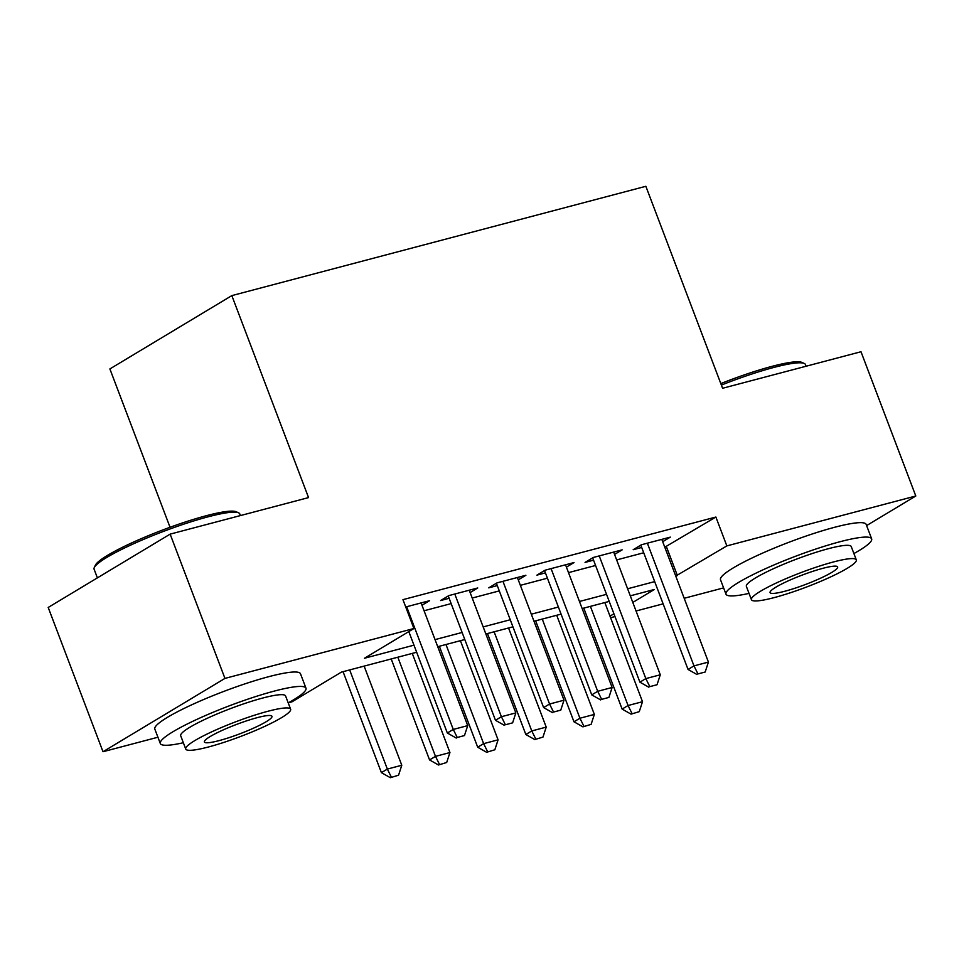 <?xml version="1.0" encoding="UTF-8"?>
<svg xmlns="http://www.w3.org/2000/svg" width="964" height="964" viewBox="0 0 964 964"><rect width="100%" height="100%" fill="white"/><g stroke="black" fill="none" stroke-linecap="round" stroke-linejoin="round"><path stroke-width="1.45" d="M170.038 527.272L109.884 368.935L231.83 295.611L645.856 186.293L722.59 388.275L860.997 351.74L915.8 496.002L866.612 525.585M723.603 587.883L684.187 598.283M663.124 603.85L636.047 610.995M614.984 616.55L610.598 617.719M416.653 652.242L341.401 672.113L291.959 701.84L288.465 702.756M157.915 737.231L103.003 751.727L224.949 678.403L413.905 628.516L364.476 658.243L413.966 645.169M224.949 678.403L170.146 534.128L48.2 607.453L103.003 751.727M421.979 605.259L429.607 600.68L405.736 606.983M470.131 592.559L477.746 587.968L448.863 595.595L440.62 600.548L449.128 598.307M518.271 579.846L525.886 575.267L497.002 582.883L488.76 587.847L497.279 585.594M566.41 567.133L574.038 562.554L545.154 570.182L536.912 575.134L545.419 572.881M614.55 554.421L622.178 549.841L593.294 557.469L585.052 562.422L593.559 560.168M664.786 547.203L715.878 517.041L402.952 599.656L413.905 628.516M424.076 610.754L451.152 603.609M472.215 598.042L499.292 590.896M520.355 585.341L547.432 578.183M568.495 572.628L595.571 565.482M616.647 559.915L643.723 552.77M662.702 541.708L670.317 537.129L641.434 544.756L633.191 549.709L641.699 547.468M170.146 534.128L308.552 497.593L231.83 295.611M715.878 517.041L726.844 545.901L915.8 496.002M675.74 576.062L726.844 545.901M435.029 639.614L462.105 632.468M483.169 626.901L510.245 619.756M531.321 614.188L558.397 607.043M579.46 601.476L606.537 594.33M627.6 588.775L654.677 581.617M632.794 602.44L654.327 589.498L630.287 595.836M609.224 601.403L582.148 608.549M561.084 614.116L534.008 621.262M512.932 626.829L485.856 633.975M464.793 639.53L437.716 646.687M609.995 616.153L613.923 613.791M666.437 546.769L677.403 575.616M697.96 673.92L705.19 672.016L697.96 673.92L693.972 665.883L688.043 669.45L640.819 545.13M661.81 539.37L708.419 662.075L693.972 665.883L647.362 543.19M705.19 672.016L708.419 662.075M688.043 669.45L696.972 674.511M583.774 608.127L622.129 709.082L628.058 705.515L642.506 701.708L604.838 602.56M631.059 714.143L639.265 711.649L631.059 714.143L622.129 709.082M590.402 606.368L628.058 705.515L632.047 713.553M642.506 701.708L639.265 711.649M720.807 383.588A76.036 10.471 -20.8 0 1 772.164 366.32A76.036 10.471 -20.8 0 1 801.831 362.392L804.205 363.428A77.903 10.737 159.2 0 0 773.815 367.453A77.903 10.737 159.2 0 0 721.373 385.082M806.085 366.236L805.446 364.561A77.903 10.737 159.2 0 0 804.205 363.428M853.899 553.553A77.903 10.737 159.2 0 0 871.649 538.84A77.903 10.737 159.2 0 0 840.018 541.732A77.903 10.737 159.2 0 0 763.126 569.772A77.903 10.737 159.2 0 0 725.988 594.173A77.903 10.737 159.2 0 0 749.028 593.39M871.649 538.84L866.166 524.416A77.903 10.737 159.2 0 0 834.535 527.308A77.903 10.737 159.2 0 0 757.644 555.348A77.903 10.737 159.2 0 0 720.506 579.738L725.988 594.173M751.426 599.692L746.377 586.425A56.093 7.724 -20.8 0 1 773.116 568.856A56.093 7.724 -20.8 0 1 828.486 548.673A56.093 7.724 -20.8 0 1 851.26 546.588L856.297 559.855A56.093 7.724 159.2 0 0 833.523 561.94A56.093 7.724 159.2 0 0 778.165 582.136A56.093 7.724 159.2 0 0 751.426 599.692A56.093 7.724 159.2 0 0 774.2 597.608A56.093 7.724 159.2 0 0 829.558 577.424A56.093 7.724 159.2 0 0 856.297 559.855M822.979 568.29A36.15 4.977 159.2 0 0 787.299 581.292A36.15 4.977 159.2 0 0 770.067 592.619A36.15 4.977 159.2 0 0 784.744 591.269A36.15 4.977 159.2 0 0 820.424 578.267A36.15 4.977 159.2 0 0 837.656 566.94A36.15 4.977 159.2 0 0 822.979 568.29M94.279 567.579L95.376 565.217A76.036 10.471 -20.8 0 1 206.489 515.668A76.036 10.471 -20.8 0 1 236.156 511.739L238.53 512.788A77.903 10.737 159.2 0 0 208.14 516.8A77.903 10.737 159.2 0 0 94.279 567.579A77.903 10.737 159.2 0 0 94.111 569.242L97.388 577.882M240.398 515.583L239.771 513.908A77.903 10.737 159.2 0 0 238.53 512.788M288.224 702.901A77.903 10.737 159.2 0 0 305.974 688.188A77.903 10.737 159.2 0 0 274.342 691.08A77.903 10.737 159.2 0 0 197.451 719.12A77.903 10.737 159.2 0 0 160.313 743.521A77.903 10.737 159.2 0 0 183.341 742.738M305.974 688.188L300.491 673.764A77.903 10.737 159.2 0 0 268.86 676.656A77.903 10.737 159.2 0 0 191.969 704.696A77.903 10.737 159.2 0 0 154.83 729.097L160.313 743.521M185.739 749.052L180.702 735.773A56.093 7.724 -20.8 0 1 207.441 718.204A56.093 7.724 -20.8 0 1 262.798 698.02A56.093 7.724 -20.8 0 1 285.573 695.936L290.622 709.203A56.093 7.724 159.2 0 0 267.847 711.287A56.093 7.724 159.2 0 0 212.49 731.483A56.093 7.724 159.2 0 0 185.739 749.052A56.093 7.724 159.2 0 0 208.513 746.967A56.093 7.724 159.2 0 0 263.883 726.772A56.093 7.724 159.2 0 0 290.622 709.203M257.292 717.638A36.15 4.977 159.2 0 0 221.624 730.64A36.15 4.977 159.2 0 0 204.392 741.967A36.15 4.977 159.2 0 0 219.069 740.617A36.15 4.977 159.2 0 0 254.737 727.615A36.15 4.977 159.2 0 0 271.969 716.288A36.15 4.977 159.2 0 0 257.292 717.638M649.82 686.633L657.038 684.729L649.82 686.633L645.832 678.596L639.903 682.163L592.667 557.843M613.67 552.083L660.28 674.788L645.832 678.596L599.222 555.903M657.038 684.729L660.28 674.788M639.903 682.163L648.832 687.224M601.681 699.346L608.899 697.43L601.681 699.346L597.692 691.309L591.751 694.875L544.527 570.543M565.531 564.796L612.128 687.489L597.692 691.309L551.083 568.615M608.899 697.43L612.128 687.489M591.751 694.875L600.692 699.936M553.541 712.047L560.759 710.143L553.541 712.047L549.552 704.021L543.612 707.588L496.388 583.256M517.379 577.508L563.988 700.201L549.552 704.021L502.943 581.316M560.759 710.143L563.988 700.201M543.612 707.588L552.541 712.649M505.389 724.759L512.619 722.855L505.389 724.759L501.401 716.722L495.472 720.289L448.248 595.969M469.239 590.221L515.848 712.914L501.401 716.722L454.791 594.029M512.619 722.855L515.848 712.914M495.472 720.289L504.401 725.362M535.635 620.828L573.978 721.795L579.918 718.228L594.354 714.42L556.698 615.273M582.919 726.856L591.125 724.362L582.919 726.856L573.978 721.795M542.25 619.081L579.918 718.228L583.907 726.266M594.354 714.42L591.125 724.362M487.483 633.541L525.838 734.508L531.767 730.941L546.214 727.121L508.558 627.986M534.767 739.569L542.985 737.074L534.767 739.569L525.838 734.508M494.11 631.794L531.767 730.941L535.755 738.978M546.214 727.121L542.985 737.074M439.343 646.254L477.698 747.221L483.627 743.654L498.075 739.834L460.406 640.686M486.627 752.281L494.845 749.775L486.627 752.281L477.698 747.221M445.971 644.506L483.627 743.654L487.615 751.691M498.075 739.834L494.845 749.775M391.203 658.966L429.558 759.933L435.487 756.366L449.935 752.547L412.267 653.399M438.487 764.994L446.694 762.488L438.487 764.994L429.558 759.933M397.831 657.219L435.487 756.366L439.476 764.392M449.935 752.547L446.694 762.488M457.249 737.472L464.467 735.568L457.249 737.472L453.261 729.435L447.332 733.001L408.808 631.589M421.099 602.934L467.709 725.627L453.261 729.435L406.651 606.742M464.467 735.568L467.709 725.627M447.332 733.001L456.261 738.062M343.064 671.679L381.407 772.634L387.347 769.067L401.783 765.259L364.127 666.112M390.348 777.707L398.554 775.201L390.348 777.707L381.407 772.634M349.679 669.932L387.347 769.067L391.336 777.105M401.783 765.259L398.554 775.201"/></g></svg>
